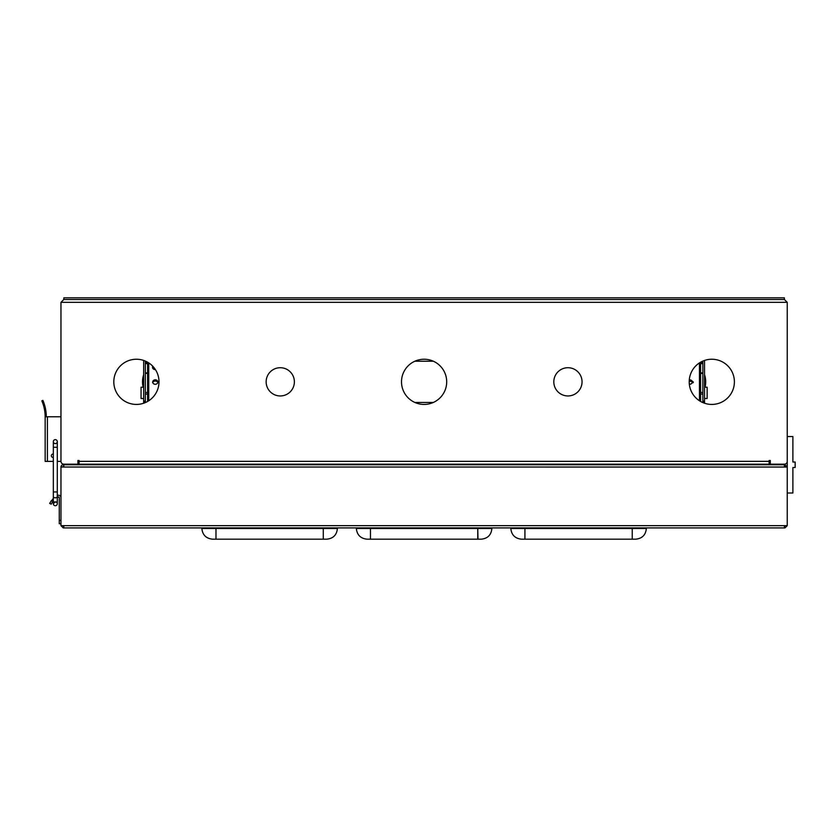 <?xml version="1.0" encoding="UTF-8"?>
<svg xmlns="http://www.w3.org/2000/svg" width="837" height="837" viewBox="0 0 837 837"><rect width="100%" height="100%" fill="white"/><g stroke="black" fill="none" stroke-linecap="round" stroke-linejoin="round"><path stroke-width="1.26" d="M63.79 526.222L62.66 525.657M785.545 525.657L784.415 526.222M95.523 464.776A2.26 2.26 0 0 0 95.303 464.765L63.225 464.765A2.26 2.26 0 0 0 60.965 467.025L787.24 467.036L787.24 525.657L60.965 525.657L60.965 467.025L62.66 467.036A0.565 0.565 0 0 1 63.225 466.46L63.79 466.46M752.683 464.776L784.98 464.765L787.24 467.036L784.415 466.46M60.965 525.657L63.225 527.917L784.98 527.917L787.24 525.657M201.853 527.917L201.853 528.492C202.533 534.937 206.101 538.505 212.556 539.185L326.692 539.185C333.199 538.557 336.767 534.989 337.395 528.492L337.395 527.917M784.415 527.917L784.415 525.657M63.79 525.657L63.79 527.917M477.76 527.917L477.76 528.492L356.332 528.492L356.332 527.917L356.332 528.492C357.012 534.937 360.58 538.505 367.035 539.185L481.17 539.185C487.678 538.557 491.246 534.989 491.874 528.492L491.874 527.917M632.238 527.917L632.238 528.492L524.925 528.492L524.925 539.185L521.514 539.185C515.058 538.505 511.491 534.937 510.811 528.492L510.811 527.917L510.811 528.492C511.491 534.937 515.058 538.505 521.514 539.185L635.649 539.185C642.157 538.557 645.725 534.989 646.352 528.492L646.352 527.917M481.17 539.185C487.678 538.557 491.246 534.989 491.874 528.492C491.246 534.989 487.678 538.557 481.17 539.185C487.678 538.557 491.246 534.989 491.874 528.492C491.246 534.989 487.678 538.557 481.17 539.185L481.17 539.185M201.853 528.492L215.977 528.492L215.977 539.185L326.692 539.185C333.199 538.557 336.767 534.989 337.395 528.492C336.767 534.989 333.199 538.557 326.692 539.185C333.199 538.557 336.767 534.989 337.395 528.492C336.767 534.989 333.199 538.557 326.692 539.185C333.199 538.557 336.767 534.989 337.395 528.492L215.977 528.492L215.977 527.917M635.649 539.185C642.157 538.557 645.725 534.989 646.352 528.492C645.725 534.989 642.157 538.557 635.649 539.185C642.157 538.557 645.725 534.989 646.352 528.492L632.238 528.492L632.238 539.185L635.649 539.185M479.308 539.185L480.176 539.185M215.977 539.185L326.692 539.185L323.281 539.185L323.281 527.917M370.456 527.917L370.456 539.185L477.76 539.185L477.76 528.492L491.874 528.492M524.925 539.185L632.238 539.185M370.456 539.185L477.76 539.185L477.76 528.492L477.99 539.185M784.415 467.036L784.415 464.776L63.79 464.776L63.79 467.036M58.485 496.99L57.293 497.576L58.485 496.99A0.565 0.565 0 0 1 59.27 497.502L59.27 523.753L60.965 523.753M60.965 497.502A2.26 2.26 0 0 0 57.795 495.441L57.293 495.671M56.257 502.012A1.977 1.977 0 0 1 57.293 503.748L57.293 501.091A1.977 1.046 180 0 1 55.692 502.116A1.977 1.046 -0 0 1 55.315 502.137A1.977 1.046 180 0 1 53.338 501.091L53.338 496.749L53.338 498.392L49.917 502.943M52.595 501.823L53.338 500.955M50.712 501.593L51.067 501.06M51.444 500.516L52.993 501.29L51.298 503.958M49.676 503.424L51.183 504.177M567.936 367.715A14.124 14.124 0 0 0 553.812 381.839A14.124 14.124 0 0 0 567.936 395.953A14.124 14.124 0 0 0 582.05 381.839A14.124 14.124 0 0 0 567.936 367.715M424.097 359.24A22.589 22.589 0 0 0 401.509 381.839A22.589 22.589 0 0 0 424.097 404.428A22.589 22.589 0 0 0 446.696 381.839A22.589 22.589 0 0 0 424.097 359.24M280.269 367.715A14.124 14.124 0 0 0 266.145 381.839A14.124 14.124 0 0 0 280.269 395.953A14.124 14.124 0 0 0 294.383 381.839A14.124 14.124 0 0 0 280.269 367.715M136.41 359.24A22.589 22.589 0 0 0 113.811 381.839A22.589 22.589 0 0 0 136.41 404.428A22.589 22.589 0 0 0 158.999 381.839A22.589 22.589 0 0 0 136.41 359.24M711.795 359.24A22.589 22.589 0 0 0 689.207 381.839A22.589 22.589 0 0 0 711.795 404.428A22.589 22.589 0 0 0 734.394 381.839A22.589 22.589 0 0 0 711.795 359.24M143.158 387.228A22.589 22.589 0 0 1 143.661 374.694M784.415 299.51L787.24 302.324L784.415 299.51L63.779 299.51L60.965 302.324L63.779 299.51M63.779 464.169L77.904 464.169L63.779 464.169A2.825 2.825 0 0 1 60.965 461.344L60.965 302.324L787.24 302.324L787.24 461.344A2.825 2.825 0 0 1 784.415 464.169L770.302 464.169L770.302 460.496L769.119 460.496L769.119 461.344L79.086 461.344L79.086 460.496L77.904 460.496L77.904 464.169L78.72 464.169L78.72 462.474L77.904 462.474M787.24 302.324L787.24 461.344M79.086 461.344L79.086 464.169L769.119 464.169L769.119 461.344M770.302 462.474L769.485 462.474L769.485 464.169L770.302 464.169M704.534 374.694A22.589 22.589 0 0 1 705.047 387.217M414.859 361.218L433.346 361.218M433.346 402.451L414.859 402.451M770.302 460.496L769.119 460.496M79.086 460.496L77.904 460.496M63.853 297.815L63.853 299.51L63.884 297.815L784.353 297.815L784.353 299.51M145.356 402.576L145.356 361.092M145.356 401.122L143.661 401.122L143.661 360.444M143.661 401.122L143.661 402.042L145.356 402.042M143.661 403.235L143.661 402.042M155.284 384.309A2.762 2.27 180 0 1 155.284 379.778A2.762 2.27 180 0 1 155.284 384.309M152.637 382.687A2.762 2.27 180 0 1 157.942 382.687M155.4 369.598A2.762 2.27 180 0 1 152.815 366.313M152.637 367.977A2.762 2.27 180 0 1 153.412 366.962M147.615 362.222L147.615 362.787L145.356 362.787M145.356 363.635L147.615 363.635L147.615 362.787M147.615 363.635L147.615 392.48L145.356 392.48M145.356 394.081L147.615 394.081L147.615 392.48M147.615 394.081L147.615 401.446M145.69 464.169L145.69 464.776M170.539 464.776L170.539 464.169M143.765 464.776L143.765 464.169M53.453 442.302A1.977 1.977 0 0 1 55.315 439.645A1.977 1.977 0 0 1 57.293 441.622A1.977 1.977 0 0 1 55.315 443.6A1.977 1.977 0 0 1 53.338 441.622A1.977 1.977 0 0 1 57.167 440.942A1.977 1.977 0 0 1 55.315 443.6A1.977 1.977 0 0 1 53.338 441.622A1.977 1.977 0 0 1 57.167 440.942A1.977 1.977 0 0 1 55.315 443.6M53.055 454.052A1.695 1.695 0 0 1 53.338 454.072L53.338 457.41A1.695 1.695 0 0 1 51.36 455.746A1.695 1.695 0 0 1 53.055 454.052M43.137 400.996L43.723 402.492L42.886 400.389L41.85 400.839L42.687 402.942A40.145 40.145 0 0 1 45.146 416.774L45.146 461.386L53.338 461.386L53.338 491.957L53.338 447.272L57.293 447.272L57.293 441.622M57.293 461.386L60.965 461.386L60.965 451.206M60.965 444.437L60.965 416.774L46.276 416.774A41.275 41.275 0 0 0 43.723 402.492L43.419 401.687M45.146 416.774L46.276 416.774M42.886 400.389L41.85 400.839M55.985 505.611A1.977 1.977 0 0 0 57.293 503.748A1.977 1.977 0 0 1 53.401 504.24A1.977 1.977 0 0 1 54.374 502.012M57.293 501.091L57.293 496.749A1.977 1.046 -0 0 1 55.692 497.774A1.977 1.046 -0 0 1 55.315 497.795A1.977 1.046 -0 0 1 53.338 496.749L53.338 491.957L57.293 491.957L57.293 447.272M91.798 464.169L91.798 464.765M89.538 464.169L89.538 464.765M142.29 464.776L142.29 464.169M66.604 464.765L66.604 464.169M143.661 398.527L141.066 398.527L141.066 387.228L143.661 387.228M702.85 402.576L702.85 361.092M702.85 402.042L704.534 402.042L704.534 360.444M704.534 402.042L704.534 403.235M689.301 383.911L690.661 384.214L693.318 382.038L690.661 379.872L689.269 380.197M689.207 381.515L690.661 381.17L693.193 382.687M702.85 373.396L700.59 373.396L700.59 401.446L700.59 362.222L700.59 372.904L702.85 372.904M702.515 464.776L702.515 464.169M677.667 464.169L677.667 464.776M704.44 464.169L704.44 464.776M781.601 464.765L781.601 464.169M705.915 464.776L705.915 464.169M704.534 387.217L707.139 387.217L707.139 398.517L704.534 398.517M787.24 493.003L792.89 493.003L792.89 467.506L795.15 467.506L795.15 462.024L792.89 462.024L792.89 436.527L787.24 436.527L787.24 467.036M370.456 535.586L370.456 537.5M510.811 528.492L524.925 528.492L524.925 527.917M59.27 520.363L60.965 520.363M148.745 362.913L148.745 400.756M145.356 373.396L147.615 373.396M149.645 464.776L149.645 464.169M47.406 416.774L47.406 461.386M42.687 402.942L43.723 402.492M704.534 401.122L702.85 401.122M700.59 363.635L702.85 363.635M702.85 362.787L700.59 362.787M699.47 400.766L699.47 362.902M700.59 394.081L702.85 394.081M702.85 392.48L700.59 392.48M698.56 464.169L698.56 464.776M323.281 539.185L326.692 539.185M147.615 372.904L145.356 372.904M53.338 447.272L53.338 441.622M57.293 496.749L57.293 491.957M57.293 497.576L57.293 500.955M53.338 501.091L53.338 503.748L55.315 501.771"/></g></svg>
